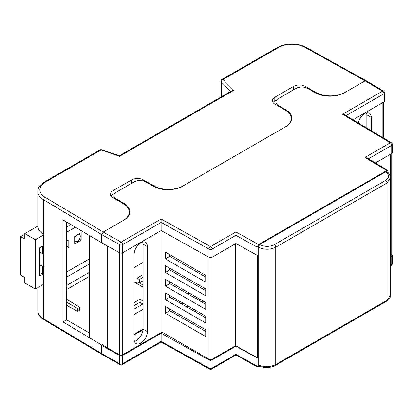 <?xml version="1.0" encoding="UTF-8"?>
<svg xmlns="http://www.w3.org/2000/svg" width="413" height="413" viewBox="0 0 413 413"><rect width="100%" height="100%" fill="white"/><g stroke="black" fill="none" stroke-linecap="round" stroke-linejoin="round"><path stroke-width="0.62" d="M291.516 120.064A20.826 12.023 0 0 0 291.196 119.13M129.579 213.557A20.826 12.023 0 0 0 129.228 212.556M364.927 157.446L390.27 142.815L342.527 114.272L382.521 91.18L365.133 80.819L344.571 92.693A20.826 12.023 180 0 1 315.119 92.693L307.757 88.439A8.327 4.806 0 0 0 295.982 88.439L278.31 98.64A8.327 4.806 0 0 0 275.869 102.042A8.327 4.806 0 0 0 278.31 105.444L285.672 109.693A20.826 12.023 180 0 1 291.769 118.195A20.826 12.023 180 0 1 285.672 126.693L182.629 186.186A20.826 12.023 180 0 1 153.182 186.186L145.82 181.932A8.327 4.806 0 0 0 134.039 181.932L116.373 192.133A8.327 4.806 0 0 0 113.931 195.535A8.327 4.806 0 0 0 116.373 198.937L123.735 203.186A20.826 12.023 180 0 1 129.832 211.688A20.826 12.023 180 0 1 123.735 220.191L103.167 232.06L121.123 242.101L161.116 219.009L210.553 246.571L235.89 231.941L258.553 244.542L386.749 170.528L364.927 157.446L367.012 157.967L387.802 170.43L386.749 170.528M315.723 93.023L315.723 92.342A20.826 12.023 180 0 0 345.17 92.342L365.133 80.819L366.181 80.721L383.589 91.092A2.08 1.224 -59.2 0 0 382.521 91.18A2.08 1.203 60 0 1 383.992 93.73L346.037 115.645M169.795 309.043L169.795 310.741L205.715 331.479M169.795 295.445L169.795 297.138L205.715 317.881M169.795 281.842L169.795 283.54L205.715 304.278M169.795 268.238L169.795 269.937L205.715 290.675M169.795 254.64L169.795 256.334L205.715 277.077M258.683 365.794C264.263 368.257 269.797 368.148 275.29 365.464A2.08 1.203 60 0 0 275.724 364.509L386.955 300.292L390.615 295.254L390.615 177.838L386.955 183.005L275.724 247.227L275.724 364.509C269.926 367.25 264.088 367.353 258.208 364.818L258.208 364.818A2.08 1.213 117.8 0 0 258.683 365.794L258.202 364.813L258.202 247.088L259.694 244.553C264.594 246.907 269.457 246.953 274.289 244.697L385.52 180.476C389.454 177.673 389.495 174.792 385.649 171.834L259.674 244.542M385.628 171.818L386.718 171.746A2.08 1.193 -57.8 0 0 385.649 171.834M258.553 244.542L257.077 247.093L257.077 255.255L257.376 255.079L257.376 357.777L257.077 357.947L257.077 366.109L257.521 367.064L259.72 366.285M388.225 172.887L387.802 170.43M142.702 242.044A9.37 5.41 -60 0 1 142.986 244.098L142.986 329.109A9.37 5.41 -60 0 1 134.437 341.365M383.992 101.892L383.992 93.73A2.08 1.203 0 0 0 384.601 92.884L384.601 101.04A2.08 1.203 180 0 1 383.992 101.892L352.981 119.796M391.741 153.528L391.741 145.366A2.08 1.203 0 0 0 392.35 144.514L392.35 152.676A2.08 1.203 180 0 1 391.741 153.528L375.371 162.975M257.077 255.255L235.921 243.489L212.024 257.284A2.08 1.203 180 0 1 209.107 257.299L161.142 230.557L122.594 252.813A2.08 1.203 180 0 1 119.672 252.823L101.696 242.772L101.696 234.61L103.167 232.06L123.131 220.537A20.826 12.023 180 0 0 129.228 212.034A20.826 12.023 180 0 0 123.131 203.537L112.821 197.584A8.327 4.806 0 0 1 110.385 194.182A8.327 4.806 0 0 1 112.821 190.785L131.67 179.903A8.327 4.806 0 0 1 143.45 179.903L153.755 185.855A20.826 12.023 180 0 0 183.207 185.855L285.099 127.028A20.826 12.023 180 0 0 291.196 118.526A20.826 12.023 180 0 0 285.099 110.023L274.79 104.076A8.327 4.806 0 0 1 272.353 100.674A8.327 4.806 0 0 1 274.79 97.272L293.638 86.389A8.327 4.806 0 0 1 305.419 86.389L315.723 92.342M235.921 243.489L235.89 231.941M161.142 230.557L161.116 219.009M366.553 112.801A9.37 5.41 -60 0 1 366.842 114.855L366.842 128.082M257.376 357.777L235.616 345.676L212.039 359.289A2.07 1.193 180 0 1 209.112 359.289L161.989 332.083L122.553 354.85A2.07 1.193 180 0 1 119.651 354.865L107.648 348.149L107.648 246.102M147.405 331.66L147.405 246.649A9.37 5.41 120 0 0 145.464 242.359A9.37 5.41 120 0 0 138.247 244.873A9.37 5.41 120 0 0 134.153 254.3L134.153 339.31A9.37 5.41 120 0 0 136.094 343.601A9.37 5.41 120 0 0 143.316 341.092A9.37 5.41 120 0 0 147.405 331.66L142.986 329.109L134.153 334.21M161.989 332.083L161.989 231.027M205.715 329.786L165.37 306.492L165.37 313.291L205.715 336.585L205.715 329.786M205.715 316.182L165.37 292.889L165.37 299.693L205.715 322.987L205.715 316.182M205.715 302.579L165.37 279.291L165.37 286.09L205.715 309.383L205.715 302.579M205.715 288.981L165.37 265.688L165.37 272.487L205.715 295.78L205.715 288.981M165.37 252.085L165.37 258.889L205.715 282.177L205.715 275.378L165.37 252.085M235.616 345.676L235.616 243.665M274.289 244.697A2.08 1.203 60 0 1 275.724 247.227C269.926 249.937 264.088 249.891 258.208 247.093L258.202 247.088M391.157 153.863L391.157 255.384A2.07 1.193 180 0 1 390.615 256.189M371.261 130.725L371.261 117.411A9.37 5.41 120 0 0 369.32 113.121A9.37 5.41 120 0 0 358.236 122.94M89.554 337.519L89.554 235.782M107.648 347.963L102.512 344.994L101.696 345.464L101.696 353.626L119.672 363.677L119.672 355.516L101.696 345.464M134.153 334.886L142.96 329.806M172.887 312.527L174.353 311.681M390.615 265.032L391.741 264.382L391.741 256.22L390.615 256.871M391.741 256.22A2.08 1.203 0 0 0 392.35 255.368A2.08 1.203 0 0 0 391.767 254.532L391.157 254.171M161.142 333.25L161.142 341.412L209.107 368.153L209.107 359.991L161.142 333.25L122.594 355.505L122.594 363.667L161.142 341.412C161.137 342.325 161.132 342.331 161.116 341.422M209.107 359.991A2.08 1.203 0 0 0 212.024 359.976L212.024 368.138L235.921 354.344L257.077 366.109M257.077 357.947L235.921 346.182L212.024 359.976M119.672 355.516A2.08 1.203 0 0 0 122.594 355.505M235.921 346.182L235.921 354.344C235.916 355.263 235.911 355.268 235.89 354.359M120.106 364.633A2.08 2.08 0 0 0 122.16 364.617A2.08 1.203 60 0 0 122.594 363.667A2.08 1.203 180 0 1 119.672 363.677A2.08 1.182 119.2 0 0 120.106 364.633L102.135 354.586L101.696 353.626M134.153 309.043L142.568 304.19L142.986 304.427M134.153 314.484L142.986 309.389L134.153 314.484M257.521 367.064L235.911 355.051L211.595 369.093A2.08 1.203 -120 0 0 212.024 368.138A2.08 1.203 0 0 1 209.107 368.153A2.08 1.182 119.1 0 0 209.541 369.108L161.132 342.119L122.16 364.617M342.527 114.272L344.607 114.793L391.338 142.728A2.08 1.224 -59.1 0 0 390.27 142.815A2.08 1.203 60 0 1 391.741 145.366L368.437 158.819M169.795 256.334L165.37 258.889M169.795 269.937L165.37 272.487M169.795 283.54L165.37 286.09M169.795 297.138L165.37 299.693M169.795 310.741L165.37 313.291M43.587 284.299A20.826 12.023 180 0 0 43.639 284.33L43.639 234.341A20.826 12.023 -0 0 1 37.795 225.988L37.795 191.477A20.826 12.023 180 0 0 43.639 199.825L43.639 234.341M74.686 236.432L74.686 243.913L81.165 240.175L81.165 232.695L74.686 236.432M66.591 248.59L68.801 247.315L68.801 239.834L66.591 241.109M66.591 277.154L89.554 263.897M89.554 258.796L66.591 272.053M66.591 232.266L75.285 227.248M70.943 224.651L66.591 227.165M66.591 285.486L89.554 272.224M101.758 345.428L101.758 345.087L62.988 321.908L66.591 319.827L66.591 222.049M101.758 242.808L62.988 219.897L62.988 321.908M276.767 99.874L274.79 101.015A8.327 4.806 0 0 0 273.008 102.543M172.293 312.187L173.765 311.34M134.153 302.584L139.914 299.255L142.986 301.031M77.618 311.423L79.709 310.215L79.709 307.308L77.618 308.516L77.618 311.423L66.591 305.274M142.986 274.702L136.987 278.166L136.987 281.568L136.104 283.096L134.153 281.971L142.986 287.087M66.591 289.565L89.554 276.307M66.591 319.827L89.554 333.09M103.988 343.802L101.758 345.087M142.986 304.087L139.914 302.316L134.153 305.646M114.824 193.367L112.821 194.523A8.327 4.806 0 0 0 111.04 196.056M139.914 302.316L139.914 299.255M68.801 247.315L66.736 246.127L66.736 241.027M81.165 240.175L79.415 239.163M66.591 299.193L79.709 307.308M66.591 302.146L77.618 308.516M365.071 80.855L304.913 47.314A18.74 10.821 0 0 0 278.641 47.443L223.03 79.549L233.81 90.328L231.967 90.69L119.429 155.675L101.634 149.743A2.08 2.08 0 0 0 99.936 149.914L44.325 182.019C40.04 184.601 37.862 187.75 37.795 191.477M233.81 90.328L119.646 156.243C119.44 155.443 119.326 155.51 119.3 156.439M78.651 234.145A4.166 2.406 -60 0 1 79.42 234.341A4.166 2.406 -60 0 1 80.282 236.246A4.166 2.406 -60 0 1 78.465 240.438A4.166 2.406 -60 0 1 75.254 241.553A4.166 2.406 -60 0 1 74.686 240.96M43.892 266.54A9.37 5.41 -60 0 1 42.735 266.499L39.793 264.795M43.892 234.816L35.373 239.731L35.373 289.038L43.892 284.123M42.735 266.499L42.735 274.247L39.793 275.946L39.793 247.723L42.735 246.024L42.735 253.773A9.37 5.41 -60 0 1 43.892 252.395M35.373 289.038L24.775 282.92L24.775 277.479L20.65 275.099L20.65 236.675L24.775 239.055L24.775 233.613L37.795 226.097M35.373 239.731L24.775 233.613M74.686 237.996A4.166 2.406 -60 0 1 76.028 235.663M39.793 252.075L42.735 253.773M39.793 272.549L42.735 274.247M20.65 236.675L24.775 234.295M136.987 281.568L142.986 285.032M142.986 262.462L134.153 267.562M176.712 258.631L175.241 259.478M142.986 280.825L139.341 282.926L139.341 279.529L136.987 278.166M194.673 296.209L193.207 297.055M182.892 303.008L181.426 303.854M202.917 300.969L201.451 301.815M191.142 307.768L189.67 308.614M199.386 312.527L197.915 313.374M192.644 310.333L194.998 311.691M184.399 305.574L186.753 306.931M176.15 300.809L178.509 302.171M196.438 310.829L194.998 311.66M192.644 310.302L194.084 309.466M204.394 303.514L205.715 302.755M199.975 299.265L198.503 300.117M188.194 306.069L186.753 306.9M184.399 305.537L185.84 304.706M196.149 298.754L197.62 297.907M191.73 294.505L190.259 295.352M179.949 301.309L178.509 302.14M176.15 300.778L177.595 299.946M187.905 293.994L189.371 293.147M142.986 277.422L139.341 279.529M257.077 247.093L235.921 235.327L212.024 249.122L212.024 257.284M209.112 359.289L209.107 249.137L161.142 222.395L122.594 244.651L122.594 252.813M119.672 252.823L119.672 244.661L101.696 234.61M116.373 198.937L116.373 199.634M123.735 203.898L123.735 203.186M278.31 105.444L278.31 106.105M285.672 110.369L285.672 109.693M119.651 354.865L119.651 252.813M122.553 354.85L122.553 252.833M212.039 359.289L212.039 257.278M258.208 364.818L258.208 247.093A2.08 1.151 120.4 0 1 259.694 244.553M275.29 365.464L386.522 301.242A2.08 1.203 60 0 0 386.955 300.292L386.955 183.005A2.08 1.203 60 0 0 385.52 180.476M390.548 176.976L390.548 154.214M382.861 137.658L382.861 102.548M392.35 255.368L392.35 263.53A2.08 1.203 180 0 1 391.741 264.382A2.08 1.203 60 0 1 391.307 265.332L390.615 265.735M212.024 249.122A2.08 1.203 -120 0 0 210.553 246.571A2.08 1.182 -60.9 0 0 209.107 249.137A2.08 1.203 0 0 0 212.024 249.122M121.123 242.101A2.08 1.182 119.2 0 0 119.672 244.661A2.08 1.203 180 0 0 122.594 244.651A2.08 1.203 -120 0 0 121.123 242.101M142.986 244.098L147.405 246.649M366.842 114.855L371.261 117.411M43.639 284.33L43.639 318.841L101.696 353.554M101.696 234.538L43.639 199.825A2.08 1.224 -59.1 0 1 45.136 197.29L103.229 232.023M230.759 91.387L221.229 81.851L221.229 96.89M37.795 310.493A20.826 12.023 -0 0 0 43.639 318.841A2.08 1.224 -59.1 0 0 44.067 319.796C39.999 317.313 37.908 314.21 37.795 310.493L37.795 287.644M119.646 156.243L100.973 150.017L45.363 182.123A18.74 10.821 0 0 0 45.136 197.29M153.755 186.506L153.755 185.855M143.45 180.977L143.45 179.903M131.67 183.305L131.67 179.903M112.821 194.523L112.821 190.785M274.79 101.015L274.79 97.272M293.638 89.791L293.638 86.389M305.419 87.489L305.419 86.389M304.913 47.314A2.08 1.182 -60.9 0 1 305.925 47.196L365.882 80.623M278.641 47.443A2.08 1.203 -120 0 0 277.598 47.34L221.987 79.446A2.08 2.08 0 0 0 220.95 81.253A2.08 1.203 -0 0 0 221.229 81.851A2.08 1.471 135 0 1 223.03 79.549A2.08 1.203 -120 0 0 221.987 79.446M99.936 149.914A2.08 1.203 -120 0 1 100.973 150.017A2.08 0.852 -71.6 0 1 101.634 149.743M45.363 182.123A2.08 1.203 -120 0 0 44.325 182.019M275.869 104.696L275.869 102.042M113.931 198.225L113.931 195.535M383.465 138.025L383.465 102.197M386.522 301.242C389.02 299.895 390.383 297.897 390.615 295.254M390.615 177.838C390.517 175.36 389.216 173.331 386.718 171.746M209.541 369.108A2.08 2.08 0 0 0 211.595 369.093M391.307 265.332A2.08 2.08 0 0 0 392.35 263.53M392.35 144.514A2.08 2.08 0 0 0 391.338 142.728M384.601 92.884A2.08 2.08 0 0 0 383.589 91.092M129.228 214.559L129.228 212.034M291.196 120.999L291.196 118.526M305.925 47.196C296.42 42.771 286.978 42.818 277.598 47.34M220.95 97.05L220.95 81.253M101.897 354.369L44.067 319.796M74.686 241.228L75.254 241.553M78.868 234.021L79.42 234.341"/></g></svg>
